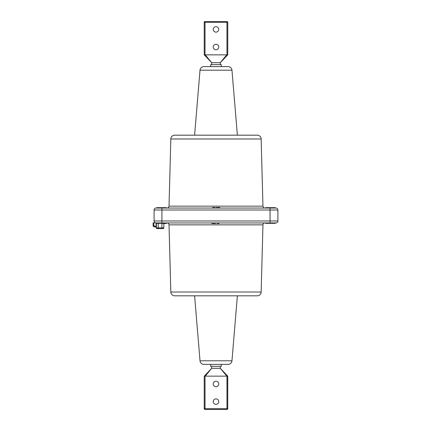 <?xml version="1.0" encoding="UTF-8"?>
<svg xmlns="http://www.w3.org/2000/svg" width="431" height="431" viewBox="0 0 431 431"><rect width="100%" height="100%" fill="white"/><g stroke="black" fill="none" stroke-linecap="round" stroke-linejoin="round"><path stroke-width="0.65" d="M156.631 222.946L156.631 223.339L166.425 223.339L166.425 222.946M265.555 222.946L265.555 223.339L275.35 223.339L275.35 222.946M265.555 208.054L265.555 207.661L275.35 207.661L275.35 208.054M264.914 208.054A1.961 1.961 0 0 1 262.958 206.147L261.154 138.992A3.917 3.917 0 0 0 257.237 135.178L174.744 135.178A3.917 3.917 0 0 0 170.827 138.992L169.022 206.147L262.958 206.147M167.066 208.054A1.961 1.961 0 0 0 169.022 206.147M275.937 208.054A1.961 1.961 0 0 1 277.898 210.016L161.921 210.016L161.921 208.054L275.937 208.054A1.961 1.961 0 0 1 277.898 210.016L277.898 220.984A1.961 1.961 0 0 1 275.937 222.946L156.044 222.946A1.961 1.961 0 0 1 154.082 220.984L154.082 210.016A1.961 1.961 0 0 1 156.044 208.054L161.921 208.054L156.631 208.054L156.631 207.661L166.425 207.661L166.425 208.054M262.958 224.853L169.022 224.853L170.827 292.008L261.154 292.008L262.958 224.853A1.961 1.961 0 0 1 264.914 222.946M169.022 224.853A1.961 1.961 0 0 0 167.066 222.946M170.827 292.008A3.917 3.917 0 0 0 174.744 295.822L257.237 295.822A3.917 3.917 0 0 0 261.154 292.008M219.126 222.946L218.943 223.533L217.008 223.533L216.885 222.946M166.619 222.946L166.441 223.533L166.619 222.946L166.441 223.533L165.154 223.339M166.377 223.533L166.522 222.946M165.111 223.533L163.042 223.533M212.461 208.054L212.645 207.467L215.026 207.467L215.204 208.054M154.082 210.016A1.961 1.961 0 0 1 156.044 208.054A1.961 1.961 0 0 0 154.082 210.016L161.921 210.016L161.921 220.984L270.059 220.984L270.059 208.054M216.367 208.054L216.367 207.467L219.185 207.467L219.314 208.054M216.168 207.467L215.99 208.054L216.168 207.467M219.185 207.467L219.923 207.467L219.185 207.467M154.082 220.984A1.961 1.961 0 0 0 156.044 222.946A1.961 1.961 0 0 1 154.082 220.984L161.921 220.984L161.921 222.946M275.937 222.946A1.961 1.961 0 0 0 277.898 220.984L270.059 220.984L270.059 222.946M215.613 222.946L215.613 223.533L211.858 223.533L212.057 222.946M212.057 223.533L212.795 223.533L212.666 222.946M214.229 222.946L214.229 223.533L213.868 222.946M237.379 135.178L231.964 70.205A3.917 3.917 0 0 0 228.058 66.611L203.922 66.611A3.917 3.917 0 0 0 200.016 70.205L194.602 135.178M194.602 295.822L200.016 360.795A3.917 3.917 0 0 0 203.922 364.389L210.7 364.389L210.7 366.35L221.281 366.35L221.281 364.389L210.7 364.389M200.016 360.795L231.964 360.795A3.917 3.917 0 0 1 228.058 364.389L203.922 364.389M231.964 360.795L237.379 295.822M221.281 364.389L228.058 364.389M215.99 44.274A2.742 2.742 0 0 1 218.732 47.017A2.742 2.742 0 0 1 215.99 49.759A2.742 2.742 0 0 1 213.248 47.017A2.742 2.742 0 0 1 215.99 44.274M215.99 26.641A2.742 2.742 0 0 1 218.732 29.389A2.742 2.742 0 0 1 215.99 32.131A2.742 2.742 0 0 1 213.248 29.389A2.742 2.742 0 0 1 215.99 26.641M215.99 404.359A2.742 2.742 0 0 0 218.732 401.611A2.742 2.742 0 0 0 215.99 398.869A2.742 2.742 0 0 0 213.248 401.611A2.742 2.742 0 0 0 215.99 404.359M215.99 386.726A2.742 2.742 0 0 0 218.732 383.983A2.742 2.742 0 0 0 215.99 381.241A2.742 2.742 0 0 0 213.248 383.983A2.742 2.742 0 0 0 215.99 386.726M211.68 64.65L211.68 62.689L220.3 62.689L220.3 64.65M211.68 366.35L211.68 368.311L220.3 368.311L227.681 376.155L227.746 408.669A0.781 0.781 0 0 1 226.959 409.45L205.021 409.45A0.781 0.781 0 0 1 204.235 408.669L204.235 376.457L204.235 408.669L226.959 408.669L226.959 376.268L220.273 368.311M220.3 366.35L220.3 368.311L227.53 375.918L227.746 376.457L227.681 376.155L226.959 376.268M211.707 368.311L204.45 375.918L211.707 368.311L205.275 376.144L226.701 376.144M205.275 376.144L204.45 375.918L204.235 376.457L204.299 376.155M226.959 409.45A0.781 0.781 0 0 0 227.746 408.669A0.781 0.781 0 0 1 226.959 409.45L226.959 408.669L227.746 408.669L227.746 376.457M210.376 369.69L204.45 375.918M220.273 62.689L226.701 54.856L227.746 54.856L220.273 62.689M205.275 54.856L211.707 62.689L204.235 54.856L226.701 54.856M227.746 54.856L227.746 22.331L227.746 54.856L220.3 62.689M205.021 21.55L205.021 22.331L204.235 22.331L204.235 54.856L204.235 22.331A0.781 0.781 0 0 1 205.021 21.55L226.959 21.55A0.781 0.781 0 0 1 227.746 22.331A0.781 0.781 0 0 0 226.959 21.55A0.781 0.781 0 0 1 227.746 22.331L205.021 22.331L205.021 54.732M211.68 62.689L209.843 60.755M221.281 66.611L221.281 64.65L210.7 64.65L210.7 66.611M156.496 222.946L156.281 227.848L158.242 227.848L158.242 228.624L157.062 228.624L163.053 228.624L161.878 228.624L161.878 227.848L163.834 227.848A0.781 0.781 0 0 1 163.053 228.624M156.281 227.848L156.275 227.557L156.281 227.848A0.781 0.781 0 0 0 157.062 228.624A0.781 0.781 0 0 1 156.281 227.848L156.275 227.557A0.393 0.393 -0.5 0 0 155.979 227.18L156.205 222.946L153.792 222.946L153.84 225.876L156.528 226.469M163.872 223.533L163.834 227.848M155.979 227.18L155.979 227.18A0.393 0.393 0 0 1 156.275 227.557A0.393 0.393 0 0 0 155.979 227.18L154.196 226.738M153.156 222.946L153.792 222.946M153.156 225.882A0.781 0.781 0 0 0 153.748 226.631A0.781 0.781 50.2 0 1 153.156 225.882A0.781 0.781 0 0 0 153.748 226.631A0.781 0.781 50.2 0 1 153.156 225.882L153.84 225.876L153.748 226.631A0.781 0.781 0 0 1 153.156 225.882L153.102 222.946L153.565 222.946L153.102 222.946M261.154 138.992L170.827 138.992M218.609 223.533L218.485 222.946M217.941 207.467L218.113 208.054M217.752 207.467L217.752 208.054M231.964 70.205L200.016 70.205M205.021 376.268L205.021 409.45A0.781 0.781 0 0 1 204.235 408.669M226.959 54.732L226.959 21.55M156.852 227.854A0.781 0.555 90 0 0 157.407 228.624M163.263 227.854A0.781 0.555 90 0 1 162.708 228.624M158.199 223.339L158.242 227.848L161.878 227.848L161.916 223.339M211.858 223.533L211.68 222.946"/></g></svg>
